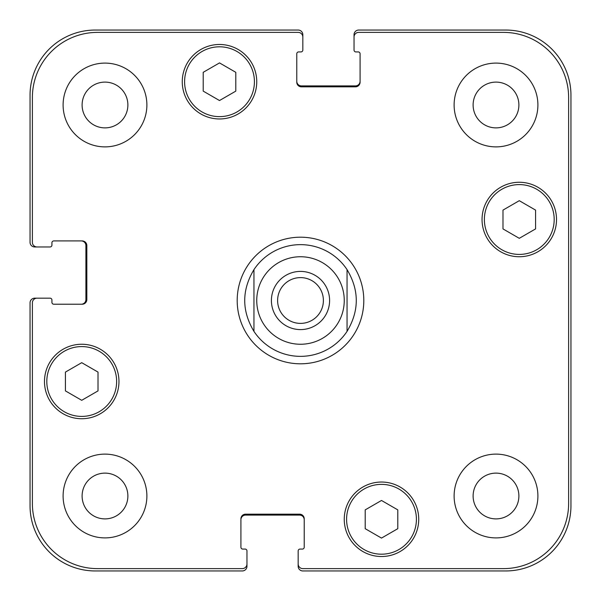 <?xml version="1.0" encoding="UTF-8"?>
<svg xmlns="http://www.w3.org/2000/svg" width="601" height="601" viewBox="0 0 601 601"><rect width="100%" height="100%" fill="white"/><g stroke="black" fill="none" stroke-linecap="round" stroke-linejoin="round"><path stroke-width="0.9" d="M277.609 300.5A22.891 22.891 0 0 0 300.5 323.391A22.891 22.891 0 0 0 323.391 300.5A22.891 22.891 0 0 0 300.5 277.609A22.891 22.891 0 0 0 277.609 300.5M329.596 300.5A29.096 29.096 0 0 1 285.956 325.697A29.096 29.096 0 0 1 285.956 275.303A29.096 29.096 0 0 1 329.596 300.5M300.5 356.355A55.855 55.855 0 0 1 253.953 331.376C241.647 310.792 241.647 290.208 253.953 269.624L253.953 331.376L253.953 269.624A55.855 55.855 0 0 1 347.047 269.624L347.047 331.376L347.047 269.624C359.353 290.208 359.353 310.792 347.047 331.376A55.855 55.855 0 0 1 300.5 356.355A55.855 55.855 0 0 0 347.047 331.376M347.047 269.624A55.855 55.855 0 0 0 253.953 269.624M237.192 300.5A63.308 63.308 0 0 1 332.15 245.674A63.308 63.308 0 0 1 332.15 355.326A63.308 63.308 0 0 1 237.192 300.5M397.787 528.685L381.492 538.09L365.205 528.685L365.205 509.873L381.492 500.468L397.787 509.873L397.787 528.685M98.008 390.898L81.721 400.311L65.426 390.898L65.426 372.087L81.721 362.681L98.008 372.087L98.008 390.898M235.795 91.127L219.508 100.532L203.213 91.127L203.213 72.315L219.508 62.91L235.795 72.315L235.795 91.127M535.574 228.913L519.279 238.319L502.992 228.913L502.992 210.102L519.279 200.689L535.574 210.102L535.574 228.913M116.632 381.492A34.911 34.911 0 0 0 64.262 351.262A34.911 34.911 0 0 0 64.262 411.73A34.911 34.911 0 0 0 116.632 381.492M118.96 381.492A37.239 37.239 0 0 1 63.097 413.743A37.239 37.239 0 0 1 63.097 349.249A37.239 37.239 0 0 1 118.96 381.492M416.41 519.279A34.911 34.911 0 0 0 364.041 489.049A34.911 34.911 0 0 0 364.041 549.517A34.911 34.911 0 0 0 416.41 519.279M418.732 519.279A37.239 37.239 0 0 1 362.876 551.53A37.239 37.239 0 0 1 362.876 487.028A37.239 37.239 0 0 1 418.732 519.279M554.19 219.508A34.911 34.911 0 0 0 501.827 189.27A34.911 34.911 0 0 0 501.827 249.738A34.911 34.911 0 0 0 554.19 219.508M556.518 219.508A37.239 37.239 0 0 1 500.663 251.751A37.239 37.239 0 0 1 500.663 187.257A37.239 37.239 0 0 1 556.518 219.508M254.418 81.721A34.911 34.911 0 0 0 202.049 51.483A34.911 34.911 0 0 0 202.049 111.951A34.911 34.911 0 0 0 254.418 81.721M256.747 81.721A37.239 37.239 0 0 1 200.884 113.972A37.239 37.239 0 0 1 200.884 49.47A37.239 37.239 0 0 1 256.747 81.721M568.621 97.55A65.171 65.171 0 0 0 503.45 32.379L358.684 32.379A4.658 4.658 0 0 0 354.034 37.029L354.034 50.063A1.863 1.863 0 0 0 355.89 51.926L358.219 51.926A1.863 1.863 0 0 1 360.082 53.789L360.082 82.187A4.658 4.658 0 0 1 355.431 86.837L301.432 86.837A4.658 4.658 0 0 1 296.774 82.187L296.774 53.789A1.863 1.863 0 0 1 298.637 51.926L300.966 51.926A1.863 1.863 0 0 0 302.829 50.063L302.829 37.029A4.658 4.658 0 0 0 298.171 32.379L97.55 32.379A65.171 65.171 0 0 0 32.379 97.55L32.379 242.316A4.658 4.658 0 0 0 37.029 246.966L50.063 246.966A1.863 1.863 0 0 0 51.926 245.11L51.926 242.781A1.863 1.863 0 0 1 53.789 240.918L82.187 240.918A4.658 4.658 0 0 1 86.837 245.569L86.837 299.568A4.658 4.658 0 0 1 82.187 304.226L53.789 304.226A1.863 1.863 0 0 1 51.926 302.363L51.926 300.034A1.863 1.863 0 0 0 50.063 298.171L37.029 298.171A4.658 4.658 0 0 0 32.379 302.829L32.379 503.45A65.171 65.171 0 0 0 97.55 568.621L242.316 568.621A4.658 4.658 0 0 0 246.966 563.971L246.966 550.937A1.863 1.863 0 0 0 245.11 549.074L242.781 549.074A1.863 1.863 0 0 1 240.918 547.21L240.918 518.813A4.658 4.658 0 0 1 245.569 514.163L299.568 514.163A4.658 4.658 0 0 1 304.226 518.813L304.226 547.21A1.863 1.863 0 0 1 302.363 549.074L300.034 549.074A1.863 1.863 0 0 0 298.171 550.937L298.171 563.971A4.658 4.658 0 0 0 302.829 568.621L503.45 568.621A65.171 65.171 0 0 0 568.621 503.45L568.621 97.55M146.884 104.995A41.897 41.897 0 0 1 84.05 141.273A41.897 41.897 0 0 1 84.05 68.709A41.897 41.897 0 0 1 146.884 104.995M146.884 496.005A41.897 41.897 0 0 1 84.05 532.291A41.897 41.897 0 0 1 84.05 459.727A41.897 41.897 0 0 1 146.884 496.005M537.903 496.005A41.897 41.897 0 0 1 475.06 532.291A41.897 41.897 0 0 1 475.06 459.727A41.897 41.897 0 0 1 537.903 496.005M537.903 104.995A41.897 41.897 0 0 1 475.06 141.273A41.897 41.897 0 0 1 475.06 68.709A41.897 41.897 0 0 1 537.903 104.995M82.104 104.995A22.891 22.891 0 0 0 116.436 124.813A22.891 22.891 0 0 0 116.436 85.169A22.891 22.891 0 0 0 82.104 104.995M82.104 496.005A22.891 22.891 0 0 0 116.436 515.831A22.891 22.891 0 0 0 116.436 476.187A22.891 22.891 0 0 0 82.104 496.005M473.115 496.005A22.891 22.891 0 0 0 507.447 515.831A22.891 22.891 0 0 0 507.447 476.187A22.891 22.891 0 0 0 473.115 496.005M473.115 104.995A22.891 22.891 0 0 0 507.447 124.813A22.891 22.891 0 0 0 507.447 85.169A22.891 22.891 0 0 0 473.115 104.995M296.774 81.255A4.658 4.658 0 0 0 301.432 85.905L355.431 85.905A4.658 4.658 0 0 0 360.082 81.255M354.034 37.029L354.034 34.708A4.658 4.658 0 0 1 358.684 30.05L505.779 30.05A65.171 65.171 0 0 1 570.95 95.221L570.95 505.779A65.171 65.171 0 0 1 505.779 570.95L302.829 570.95A4.658 4.658 0 0 1 298.171 566.292L298.171 563.971M304.226 519.745A4.658 4.658 0 0 0 299.568 515.095L245.569 515.095A4.658 4.658 0 0 0 240.918 519.745M246.966 563.971L246.966 566.292A4.658 4.658 0 0 1 242.316 570.95L95.221 570.95A65.171 65.171 0 0 1 30.05 505.779L30.05 302.829A4.658 4.658 0 0 1 34.708 298.171L37.029 298.171M81.255 304.226A4.658 4.658 0 0 0 85.905 299.568L85.905 245.569A4.658 4.658 0 0 0 81.255 240.918M37.029 246.966L34.708 246.966A4.658 4.658 0 0 1 30.05 242.316L30.05 95.221A65.171 65.171 0 0 1 95.221 30.05L298.171 30.05A4.658 4.658 0 0 1 302.829 34.708L302.829 37.029M300.5 344.253A43.753 43.753 0 0 0 338.393 278.624A43.753 43.753 0 0 0 262.607 278.624A43.753 43.753 0 0 0 300.5 344.253"/></g></svg>
